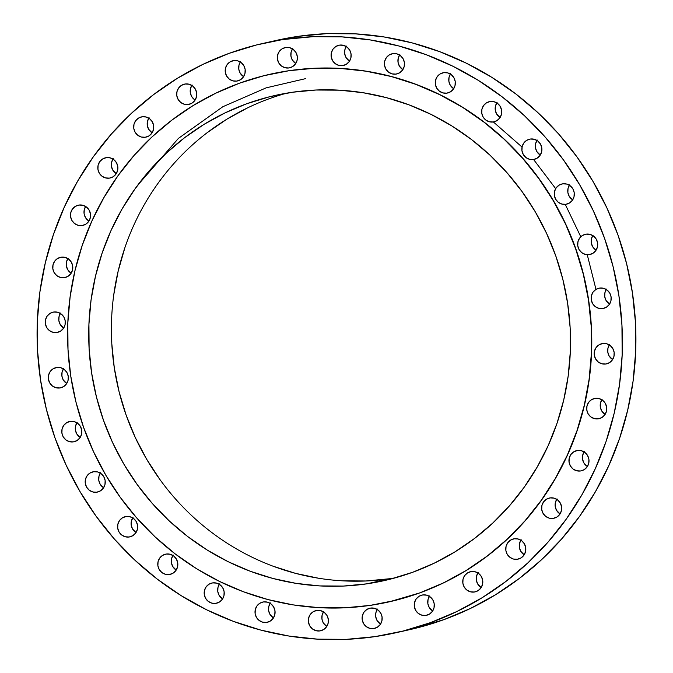 <?xml version="1.0" encoding="UTF-8"?>
<svg xmlns="http://www.w3.org/2000/svg" width="673" height="673" viewBox="0 0 673 673"><rect width="100%" height="100%" fill="white"/><g stroke="black" fill="none" stroke-linecap="round" stroke-linejoin="round"><path stroke-width="1.01" d="M601.839 399.779A10.356 10.019 -102.7 0 0 605.12 414.4L601.662 410.833L600.308 407.022L600.476 402.992L602.125 399.358M595.176 398.366L591.5 399.695L588.623 402.387L586.974 406.029L586.814 410.059L588.16 413.861L590.81 416.873L594.368 418.623L598.28 418.85A10.356 10.019 77.3 0 1 586.873 410.429A10.356 10.019 77.3 0 1 595.176 398.366L595.176 398.366A10.356 10.019 77.3 0 1 606.583 406.778A10.356 10.019 77.3 0 1 598.28 418.85L601.956 417.512L604.834 414.82L606.482 411.186L606.642 407.157L605.296 403.346L602.646 400.334L599.096 398.584L595.176 398.366M599.71 418.522L598.28 418.85L599.71 418.522M584.08 451.903A10.356 10.019 -102.7 0 0 587.369 466.532M580.521 470.974A10.356 10.019 77.3 0 1 569.122 462.561A10.356 10.019 77.3 0 1 577.426 450.489L573.749 451.827L570.872 454.519L569.223 458.153L569.055 462.183L570.41 465.994L573.06 469.005L576.61 470.747L580.521 470.974L584.206 469.645L587.083 466.953L588.732 463.31L588.892 459.28L587.546 455.478L584.896 452.466L581.337 450.717L577.426 450.489A10.356 10.019 77.3 0 1 588.833 458.91A10.356 10.019 77.3 0 1 580.521 470.974L581.96 470.654L580.521 470.974M556.756 499.316A10.356 10.019 -102.7 0 0 560.037 513.945L556.579 510.37L555.225 506.567L555.393 502.538L557.042 498.895M550.093 497.902L546.417 499.24L543.54 501.932L541.891 505.566L541.731 509.596L543.077 513.406L545.727 516.41L549.286 518.16L553.198 518.387A10.356 10.019 77.3 0 1 541.79 509.974A10.356 10.019 77.3 0 1 550.093 497.902L550.093 497.902A10.356 10.019 77.3 0 1 561.501 506.323A10.356 10.019 77.3 0 1 553.198 518.387L556.874 517.049L559.751 514.365L561.4 510.723L561.56 506.693L560.214 502.891L557.564 499.879L554.014 498.129L550.093 497.902M554.628 518.067L553.198 518.387L554.628 518.067M520.894 540.192A10.356 10.019 -102.7 0 0 524.183 554.813L520.717 551.246L519.371 547.435L519.531 543.405L521.18 539.771M514.239 538.779L510.563 540.116L507.678 542.808L506.037 546.442L505.869 550.472L507.215 554.283L509.873 557.286L513.423 559.036L517.335 559.263A10.356 10.019 77.3 0 1 505.936 550.842A10.356 10.019 77.3 0 1 514.239 538.779L514.239 538.779A10.356 10.019 77.3 0 1 525.638 547.199A10.356 10.019 77.3 0 1 517.335 559.263L521.011 557.925L523.897 555.233L525.546 551.599L525.706 547.57L524.36 543.759L521.71 540.755L518.151 539.006L514.239 538.779M518.765 558.943L517.335 559.263L518.765 558.943M477.889 572.959A10.356 10.019 -102.7 0 0 481.178 587.579L477.712 584.013L476.366 580.202L476.526 576.172L478.175 572.538M471.235 571.545L467.558 572.883L464.673 575.566L463.024 579.209L462.864 583.239L464.21 587.049L466.86 590.053L470.419 591.803L474.33 592.03A10.356 10.019 77.3 0 1 462.931 583.609A10.356 10.019 77.3 0 1 471.235 571.545L471.235 571.545A10.356 10.019 77.3 0 1 482.634 579.958A10.356 10.019 77.3 0 1 474.33 592.03L478.007 590.692L480.892 588L482.533 584.366L482.701 580.336L481.355 576.525L478.696 573.522L475.146 571.772L471.235 571.545M475.761 591.71L474.33 592.03L475.761 591.71M429.382 596.354A10.356 10.019 -102.7 0 0 432.672 610.983L429.206 607.408L427.86 603.605L428.02 599.576L429.668 595.933M422.728 594.94L419.052 596.278L416.166 598.97L414.526 602.604L414.358 606.634L415.712 610.445L418.362 613.448L421.912 615.198L425.824 615.425A10.356 10.019 77.3 0 1 414.425 607.012A10.356 10.019 77.3 0 1 422.728 594.94L422.728 594.94A10.356 10.019 77.3 0 1 434.127 603.361A10.356 10.019 77.3 0 1 425.824 615.425L429.5 614.087L432.386 611.404L434.035 607.761L434.194 603.731L432.848 599.929L430.198 596.917L426.64 595.168L422.728 594.94M427.262 615.105L425.824 615.425L427.262 615.105M377.25 609.486A10.356 10.019 -102.7 0 0 380.531 624.115L377.073 620.54L375.727 616.729L375.887 612.699L377.536 609.065M373.692 628.557A10.356 10.019 77.3 0 1 362.284 620.136A10.356 10.019 77.3 0 1 370.596 608.072L366.911 609.41L364.034 612.102L362.385 615.736L362.225 619.766L363.571 623.577L366.221 626.58L369.78 628.33L373.692 628.557L377.368 627.219L380.245 624.536L381.894 620.893L382.062 616.863L380.708 613.053L378.058 610.049L374.508 608.299L370.596 608.072A10.356 10.019 77.3 0 1 381.995 616.493A10.356 10.019 77.3 0 1 373.692 628.557L375.122 628.237L373.692 628.557M323.486 611.841A10.356 10.019 -102.7 0 0 326.767 626.47L323.309 622.904L321.955 619.093L322.123 615.063L323.772 611.429M316.823 610.436L313.147 611.765L310.27 614.457L308.621 618.092L308.461 622.121L309.807 625.932L312.457 628.944L316.016 630.694L319.927 630.912A10.356 10.019 77.3 0 1 308.52 622.5A10.356 10.019 77.3 0 1 316.823 610.436L316.823 610.436A10.356 10.019 77.3 0 1 328.231 618.849A10.356 10.019 77.3 0 1 319.927 630.912L323.604 629.583L326.481 626.891L328.13 623.257L328.289 619.227L326.943 615.416L324.293 612.405L320.743 610.655L316.823 610.436M321.358 630.593L319.927 630.912L321.358 630.593M270.151 603.345A10.356 10.019 -102.7 0 0 273.44 617.965L269.974 614.399L268.628 610.588L268.796 606.558L270.437 602.924M263.496 601.931L259.82 603.26L256.943 605.952L255.294 609.595L255.134 613.625L256.48 617.427L259.13 620.439L262.68 622.189L266.601 622.416A10.356 10.019 77.3 0 1 255.193 613.995A10.356 10.019 77.3 0 1 263.496 601.931L263.496 601.931A10.356 10.019 77.3 0 1 274.904 610.344A10.356 10.019 77.3 0 1 266.601 622.416L270.277 621.078L273.154 618.386L274.803 614.752L274.963 610.722L273.617 606.911L270.967 603.9L267.408 602.15L263.496 601.931M268.031 622.088L266.601 622.416L268.031 622.088M219.314 584.299A10.356 10.019 -102.7 0 0 222.595 598.928L219.137 595.361L217.791 591.55L217.951 587.521L219.6 583.886M212.66 582.894L208.983 584.223L206.098 586.915L204.449 590.549L204.289 594.579L205.635 598.39L208.285 601.401L211.844 603.151L215.755 603.37A10.356 10.019 77.3 0 1 204.348 594.957A10.356 10.019 77.3 0 1 212.66 582.894L212.66 582.894A10.356 10.019 77.3 0 1 224.059 591.306A10.356 10.019 77.3 0 1 215.755 603.37L219.432 602.041L222.317 599.349L223.958 595.714L224.126 591.685L222.771 587.874L220.121 584.862L216.571 583.112L212.66 582.894M217.186 603.05L215.755 603.37L217.186 603.05M172.911 555.461A10.356 10.019 -102.7 0 0 176.2 570.081L172.734 566.515L171.388 562.704L171.548 558.674L173.197 555.04M166.256 554.047L162.58 555.385L159.694 558.077L158.046 561.711L157.886 565.741L159.232 569.551L161.89 572.555L165.44 574.305L169.352 574.532A10.356 10.019 77.3 0 1 157.953 566.111A10.356 10.019 77.3 0 1 166.256 554.047L166.256 554.047A10.356 10.019 77.3 0 1 177.655 562.468A10.356 10.019 77.3 0 1 169.352 574.532L173.028 573.194L175.914 570.502L177.563 566.868L177.722 562.838L176.376 559.027L173.718 556.024L170.168 554.274L166.256 554.047M170.782 574.212L169.352 574.532L170.782 574.212M132.732 517.924A10.356 10.019 -102.7 0 0 136.022 532.545L132.556 528.978L131.21 525.167L131.37 521.138L133.018 517.503M129.174 536.995A10.356 10.019 77.3 0 1 117.775 528.574A10.356 10.019 77.3 0 1 126.078 516.511L122.402 517.84L119.516 520.532L117.868 524.174L117.708 528.204L119.054 532.006L121.712 535.018L125.262 536.768L129.174 536.995L132.85 535.658L135.736 532.966L137.385 529.331L137.544 525.302L136.198 521.491L133.54 518.479L129.99 516.729L126.078 516.511A10.356 10.019 77.3 0 1 137.477 524.923A10.356 10.019 77.3 0 1 129.174 536.995L130.604 536.667L129.174 536.995M100.319 473.127A10.356 10.019 -102.7 0 0 103.608 487.757L100.142 484.181L98.796 480.379L98.965 476.349L100.605 472.707M93.665 471.714L89.989 473.052L87.111 475.744L85.463 479.378L85.303 483.407L86.649 487.218L89.299 490.23L92.849 491.98L96.769 492.199A10.356 10.019 77.3 0 1 85.362 483.786A10.356 10.019 77.3 0 1 93.665 471.714L93.665 471.714A10.356 10.019 77.3 0 1 105.072 480.135A10.356 10.019 77.3 0 1 96.769 492.199L100.445 490.869L103.322 488.177L104.971 484.535L105.131 480.505L103.785 476.703L101.135 473.691L97.577 471.941L93.665 471.714M98.199 491.879L96.769 492.199L98.199 491.879M76.924 422.804A10.356 10.019 -102.7 0 0 80.213 437.433L76.747 433.866L75.401 430.055L75.561 426.026L77.21 422.383M70.27 421.391L66.593 422.728L63.708 425.42L62.067 429.054L61.899 433.084L63.245 436.895L65.904 439.906L69.454 441.656L73.365 441.875A10.356 10.019 77.3 0 1 61.966 433.462A10.356 10.019 77.3 0 1 70.27 421.391L70.27 421.391A10.356 10.019 77.3 0 1 81.669 429.811A10.356 10.019 77.3 0 1 73.365 441.875L77.042 440.546L79.927 437.854L81.576 434.22L81.736 430.182L80.39 426.379L77.74 423.367L74.181 421.618L70.27 421.391M74.796 441.555L73.365 441.875L74.796 441.555M63.439 368.888A10.356 10.019 -102.7 0 0 66.728 383.509L63.262 379.942L61.916 376.131L62.076 372.102L63.725 368.468M59.88 387.959A10.356 10.019 77.3 0 1 48.481 379.538A10.356 10.019 77.3 0 1 56.784 367.475L53.108 368.812L50.223 371.496L48.582 375.139L48.414 379.168L49.76 382.979L52.418 385.982L55.968 387.732L59.88 387.959L63.556 386.622L66.442 383.93L68.091 380.295L68.251 376.266L66.905 372.455L64.246 369.452L60.696 367.702L56.784 367.475A10.356 10.019 77.3 0 1 68.183 375.887A10.356 10.019 77.3 0 1 59.88 387.959L61.31 387.64L59.88 387.959M60.385 313.441A10.356 10.019 -102.7 0 0 63.674 328.062L60.208 324.495L58.862 320.685L59.022 316.655L60.671 313.021M53.731 312.028L50.054 313.366L47.169 316.049L45.52 319.692L45.36 323.721L46.706 327.532L49.365 330.536L52.915 332.285L56.826 332.512A10.356 10.019 77.3 0 1 45.428 324.092A10.356 10.019 77.3 0 1 53.731 312.028L53.731 312.028A10.356 10.019 77.3 0 1 65.13 320.441A10.356 10.019 77.3 0 1 56.826 332.512L60.503 331.175L63.388 328.483L65.037 324.849L65.197 320.819L63.851 317.008L61.193 314.005L57.642 312.255L53.731 312.028M58.257 332.193L56.826 332.512L58.257 332.193M67.88 258.6A10.356 10.019 -102.7 0 0 71.161 273.221L67.704 269.654L66.358 265.843L66.518 261.814L68.166 258.18M61.226 257.187L57.542 258.525L54.664 261.208L53.016 264.851L52.856 268.88L54.202 272.691L56.852 275.694L60.41 277.444L64.322 277.671A10.356 10.019 77.3 0 1 52.915 269.25A10.356 10.019 77.3 0 1 61.226 257.187L61.226 257.187A10.356 10.019 77.3 0 1 72.625 265.599A10.356 10.019 77.3 0 1 64.322 277.671L67.998 276.334L70.875 273.642L72.524 270.008L72.692 265.978L71.338 262.167L68.688 259.164L65.138 257.414L61.226 257.187M65.752 277.352L64.322 277.671L65.752 277.352M85.631 206.468A10.356 10.019 -102.7 0 0 88.92 221.097L85.454 217.522L84.108 213.72L84.268 209.69L85.917 206.047M82.072 225.539A10.356 10.019 77.3 0 1 70.673 217.127A10.356 10.019 77.3 0 1 78.977 205.055L75.3 206.392L72.415 209.084L70.766 212.718L70.606 216.748L71.952 220.559L74.61 223.571L78.161 225.32L82.072 225.539L85.749 224.21L88.634 221.518L90.283 217.875L90.443 213.846L89.097 210.043L86.438 207.032L82.888 205.282L78.977 205.055A10.356 10.019 77.3 0 1 90.375 213.476A10.356 10.019 77.3 0 1 82.072 225.539L83.502 225.219L82.072 225.539M112.963 159.055A10.356 10.019 -102.7 0 0 116.244 173.684L112.786 170.109L111.44 166.307L111.6 162.277L113.249 158.635M106.309 157.642L102.624 158.979L99.747 161.671L98.098 165.306L97.938 169.335L99.284 173.146L101.934 176.158L105.493 177.908L109.405 178.126A10.356 10.019 77.3 0 1 97.997 169.714A10.356 10.019 77.3 0 1 106.309 157.642L106.309 157.642A10.356 10.019 77.3 0 1 117.708 166.063A10.356 10.019 77.3 0 1 109.405 178.126L113.081 176.797L115.958 174.105L117.607 170.462L117.775 166.433L116.421 162.63L113.771 159.619L110.221 157.869L106.309 157.642M110.835 177.807L109.405 178.126L110.835 177.807M148.817 118.187A10.356 10.019 -102.7 0 0 152.106 132.808L148.64 129.241L147.294 125.43L147.454 121.401L149.103 117.767M142.163 116.774L138.487 118.103L135.601 120.795L133.961 124.429L133.792 128.459L135.138 132.27L137.797 135.281L141.347 137.031L145.259 137.25A10.356 10.019 77.3 0 1 133.86 128.837A10.356 10.019 77.3 0 1 142.163 116.774L142.163 116.774A10.356 10.019 77.3 0 1 153.562 125.186A10.356 10.019 77.3 0 1 145.259 137.25L148.935 135.921L151.82 133.229L153.469 129.595L153.629 125.565L152.283 121.754L149.633 118.742L146.075 116.993L142.163 116.774M146.697 136.93L145.259 137.25L146.697 136.93M191.822 85.421A10.356 10.019 -102.7 0 0 195.111 100.041M188.272 104.492A10.356 10.019 77.3 0 1 176.864 96.071A10.356 10.019 77.3 0 1 185.168 84.007L181.491 85.336L178.614 88.028L176.965 91.671L176.806 95.701L178.152 99.503L180.801 102.515L184.352 104.265L188.272 104.492L191.948 103.154L194.825 100.462L196.474 96.828L196.634 92.798L195.288 88.987L192.638 85.976L189.079 84.226L185.168 84.007A10.356 10.019 77.3 0 1 196.575 92.42A10.356 10.019 77.3 0 1 188.272 104.492L189.702 104.164L188.272 104.492M240.328 62.017A10.356 10.019 -102.7 0 0 243.618 76.646L240.152 73.071L238.806 69.269L238.965 65.239L240.614 61.596M233.674 60.604L229.998 61.941L227.112 64.633L225.472 68.267L225.304 72.297L226.65 76.108L229.308 79.12L232.858 80.869L236.77 81.088A10.356 10.019 77.3 0 1 225.371 72.676A10.356 10.019 77.3 0 1 233.674 60.604L233.674 60.604A10.356 10.019 77.3 0 1 245.073 69.025A10.356 10.019 77.3 0 1 236.77 81.088L240.446 79.759L243.332 77.067L244.98 73.424L245.14 69.395L243.794 65.592L241.136 62.581L237.586 60.831L233.674 60.604M238.2 80.768L236.77 81.088L238.2 80.768M292.469 48.885A10.356 10.019 -102.7 0 0 295.75 63.514L292.292 59.947L290.938 56.137L291.106 52.107L292.755 48.464M285.806 47.48L282.13 48.809L279.253 51.501L277.604 55.136L277.444 59.165L278.79 62.976L281.44 65.988L284.999 67.737L288.91 67.956A10.356 10.019 77.3 0 1 277.503 59.544A10.356 10.019 77.3 0 1 285.806 47.48L285.806 47.48A10.356 10.019 77.3 0 1 297.214 55.893A10.356 10.019 77.3 0 1 288.91 67.956L292.587 66.627L295.464 63.935L297.113 60.301L297.273 56.271L295.927 52.46L293.277 49.449L289.726 47.699L285.806 47.48M290.341 67.637L288.91 67.956L290.341 67.637M346.233 46.53A10.356 10.019 -102.7 0 0 349.514 61.159L346.057 57.584L344.711 53.773L344.87 49.743L346.519 46.109M339.579 45.116L335.894 46.454L333.017 49.146L331.368 52.78L331.209 56.81L332.555 60.62L335.204 63.624L338.763 65.374L342.675 65.601A10.356 10.019 77.3 0 1 331.267 57.18A10.356 10.019 77.3 0 1 339.579 45.116L339.579 45.116A10.356 10.019 77.3 0 1 350.978 53.537A10.356 10.019 77.3 0 1 342.675 65.601L346.351 64.263L349.228 61.571L350.877 57.937L351.045 53.907L349.691 50.096L347.041 47.093L343.491 45.343L339.579 45.116M344.105 65.281L342.675 65.601L344.105 65.281M399.56 55.035A10.356 10.019 -102.7 0 0 402.849 69.656L399.383 66.089L398.037 62.278L398.197 58.248L399.846 54.614M396.002 74.106A10.356 10.019 77.3 0 1 384.603 65.685A10.356 10.019 77.3 0 1 392.906 53.621L389.23 54.959L386.344 57.642L384.695 61.285L384.535 65.315L385.881 69.126L388.531 72.129L392.09 73.879L396.002 74.106L399.678 72.768L402.563 70.076L404.204 66.442L404.372 62.412L403.026 58.601L400.368 55.598L396.818 53.848L392.906 53.621A10.356 10.019 77.3 0 1 404.305 62.034A10.356 10.019 77.3 0 1 396.002 74.106L397.432 73.786L396.002 74.106M450.405 74.072A10.356 10.019 -102.7 0 0 453.686 88.701L450.229 85.126L448.874 81.315L449.042 77.286L450.683 73.651M443.743 72.659L440.066 73.996L437.189 76.688L435.54 80.323L435.381 84.352L436.727 88.163L439.376 91.166L442.927 92.916L446.847 93.143A10.356 10.019 77.3 0 1 435.439 84.722A10.356 10.019 77.3 0 1 443.743 72.659L443.743 72.659A10.356 10.019 77.3 0 1 455.15 81.08A10.356 10.019 77.3 0 1 446.847 93.143L450.523 91.806L453.4 89.114L455.049 85.479L455.209 81.45L453.863 77.639L451.213 74.636L447.654 72.886L443.743 72.659M448.277 92.824L446.847 93.143L448.277 92.824M496.8 102.919A10.356 10.019 -102.7 0 0 500.089 117.539L496.624 113.973L495.278 110.162L495.437 106.132L497.086 102.498M490.146 101.505L486.47 102.834L483.584 105.526L481.944 109.169L481.775 113.199L483.13 117.001L485.78 120.013L489.33 121.763L493.242 121.99A10.356 10.019 77.3 0 1 481.843 113.569A10.356 10.019 77.3 0 1 490.146 101.505L490.146 101.505A10.356 10.019 77.3 0 1 501.553 109.918A10.356 10.019 77.3 0 1 493.242 121.99L496.918 120.652L499.803 117.96L501.452 114.326L501.612 110.296L500.266 106.485L497.616 103.474L494.058 101.724L490.146 101.505M494.68 121.662L493.242 121.99L494.68 121.662M536.978 140.455A10.356 10.019 -102.7 0 0 540.268 155.076L536.802 151.509L535.456 147.698L535.615 143.669L537.264 140.034M533.42 159.526A10.356 10.019 77.3 0 1 522.021 151.105A10.356 10.019 77.3 0 1 530.324 139.042L526.648 140.379L523.762 143.063L522.122 146.706L521.954 150.735L523.308 154.546L525.958 157.549L529.508 159.299L533.42 159.526L537.096 158.189L539.982 155.497L541.63 151.862L541.79 147.833L540.444 144.022L537.794 141.019L534.236 139.269L530.324 139.042A10.356 10.019 77.3 0 1 541.731 147.454A10.356 10.019 77.3 0 1 533.42 159.526L534.858 159.207L533.42 159.526M569.392 185.243A10.356 10.019 -102.7 0 0 572.681 199.873L569.215 196.297L567.869 192.495L568.029 188.465L569.678 184.823M562.737 183.83L559.061 185.168L556.176 187.86L554.527 191.494L554.367 195.523L555.713 199.334L558.363 202.337L561.921 204.087L565.833 204.314A10.356 10.019 77.3 0 1 554.434 195.902A10.356 10.019 77.3 0 1 562.737 183.83L562.737 183.83A10.356 10.019 77.3 0 1 574.136 192.251A10.356 10.019 77.3 0 1 565.833 204.314L569.509 202.977L572.395 200.293L574.035 196.651L574.204 192.621L572.858 188.819L570.199 185.807L566.649 184.057L562.737 183.83M567.263 203.995L565.833 204.314L567.263 203.995M592.787 235.567A10.356 10.019 -102.7 0 0 596.076 250.196L592.61 246.621L591.264 242.818L591.424 238.78L593.073 235.146M586.133 234.154L582.456 235.491L579.571 238.183L577.93 241.817L577.762 245.847L579.108 249.658L581.766 252.661L585.317 254.411L589.228 254.638A10.356 10.019 77.3 0 1 577.829 246.225A10.356 10.019 77.3 0 1 586.133 234.154L586.133 234.154A10.356 10.019 77.3 0 1 597.531 242.574A10.356 10.019 77.3 0 1 589.228 254.638L592.905 253.3L595.79 250.617L597.439 246.974L597.599 242.945L596.253 239.134L593.603 236.13L590.044 234.381L586.133 234.154M590.667 254.318L589.228 254.638L590.667 254.318M609.326 344.938A10.356 10.019 -102.7 0 0 612.615 359.559L609.149 355.992L607.803 352.181L607.963 348.151L609.612 344.517M602.672 343.524L598.995 344.854L596.118 347.546L594.469 351.188L594.301 355.218L595.655 359.02L598.305 362.032L601.855 363.782L605.767 364.009A10.356 10.019 77.3 0 1 594.368 355.588A10.356 10.019 77.3 0 1 602.672 343.524L602.672 343.524A10.356 10.019 77.3 0 1 614.079 351.937A10.356 10.019 77.3 0 1 605.767 364.009L609.452 362.671L612.329 359.979L613.978 356.345L614.138 352.316L612.792 348.505L610.142 345.493L606.583 343.743L602.672 343.524M607.206 363.681L605.767 364.009L607.206 363.681M606.272 289.491A10.356 10.019 -102.7 0 0 609.561 304.112L606.095 300.545L604.749 296.734L604.909 292.705L606.558 289.07M602.714 308.562A10.356 10.019 77.3 0 1 591.315 300.141A10.356 10.019 77.3 0 1 599.618 288.078L595.942 289.407L593.056 292.099L591.416 295.741L591.247 299.771L592.593 303.573L595.252 306.585L598.802 308.335L602.714 308.562L606.39 307.225L609.275 304.533L610.924 300.898L611.084 296.869L609.738 293.058L607.088 290.046L603.53 288.296L599.618 288.078A10.356 10.019 77.3 0 1 611.017 296.49A10.356 10.019 77.3 0 1 602.714 308.562L604.152 308.234L602.714 308.562M137.544 185.403L178.412 138.394L222.856 106.713L266.18 87.843L305.828 78.581M370.049 605.406L344.483 607.837L318.766 607.66L293.159 604.892L267.896 599.55L243.239 591.693L219.406 581.388L196.634 568.744L175.14 553.879L155.143 536.928L136.821 518.067L120.358 497.473L105.905 475.348L93.614 451.894L83.587 427.347L75.931 401.941L70.724 375.913L68.007 349.523L67.813 323.023L70.135 296.675L74.955 270.714L82.232 245.409L91.89 220.996L103.835 197.702L117.96 175.771L134.12 155.396L152.165 136.779L171.918 120.105L193.185 105.526L215.772 93.194L239.453 83.208L264.001 75.687L289.18 70.682A270.445 261.595 77.3 0 1 586.848 290.408A270.445 261.595 77.3 0 1 388.901 601.914A270.445 261.595 77.3 0 1 370.049 605.406A270.445 261.595 77.3 0 1 72.381 385.688A270.445 261.595 77.3 0 1 270.327 74.173A270.445 261.595 77.3 0 1 289.18 70.682L314.754 68.259L340.462 68.436L366.07 71.203L391.333 76.545L415.998 84.403L439.822 94.708L462.595 107.352L484.089 122.217L504.085 139.16L522.408 158.02L538.871 178.614L553.324 200.747L565.623 224.202L575.642 248.749L583.298 274.155L588.505 300.183L591.222 326.565L591.416 353.064L589.094 379.421L584.273 405.382L576.997 430.686L567.339 455.099L555.393 478.385L541.269 500.325L525.108 520.7L507.063 539.309L487.319 555.991L466.044 570.569L443.457 582.902L419.784 592.888L395.228 600.409L370.049 605.406M389.162 601.855A270.445 261.595 -102.7 0 0 586.974 290.315A270.445 261.595 -102.7 0 0 289.314 70.657L289.314 70.657A270.445 261.595 -102.7 0 0 270.605 74.114M286.513 93.194A248.64 240.497 -102.7 0 0 116.984 382.643A248.64 240.497 -102.7 0 0 389.465 578.755L366.785 583.844A248.64 240.497 77.3 0 1 93.126 381.843A248.64 240.497 77.3 0 1 275.106 95.457A248.64 240.497 77.3 0 1 292.444 92.243A248.64 240.497 77.3 0 1 566.102 294.252A248.64 240.497 77.3 0 1 384.123 580.639A248.64 240.497 77.3 0 1 366.785 583.844L389.465 578.755L365.961 580.984L342.321 580.824M374.911 636.641L374.911 636.641A302.076 292.183 77.3 0 1 42.433 391.223A302.076 292.183 77.3 0 1 263.53 43.291A302.076 292.183 77.3 0 1 284.586 39.387A302.076 292.183 77.3 0 1 617.065 284.805A302.076 292.183 77.3 0 1 395.968 632.746A302.076 292.183 77.3 0 1 374.911 636.641L346.351 639.35L317.631 639.157L289.028 636.061L260.821 630.096L233.27 621.322L206.653 609.814L181.222 595.689L157.213 579.083L134.878 560.155L114.41 539.09L96.02 516.09L79.885 491.374L66.147 465.178L54.95 437.761L46.403 409.377L40.59 380.312L37.553 350.835L37.335 321.24L39.926 291.804L45.318 262.815L53.445 234.549L64.229 207.276L77.572 181.264L93.345 156.767L111.398 134.011L131.546 113.215L153.612 94.59L177.369 78.312L202.59 64.524L229.039 53.377L256.463 44.973L298.089 36.359L284.586 39.387L313.147 36.687L341.867 36.88L370.47 39.976L398.685 45.941L426.228 54.715L452.845 66.223L478.284 80.348L502.285 96.946L524.629 115.874L545.088 136.939L563.478 159.947L579.621 184.663L593.35 210.859L604.547 238.276L613.095 266.651L618.916 295.725L621.945 325.194L622.172 354.797L619.572 384.233L614.188 413.222L606.062 441.488L595.269 468.761L581.926 494.764L566.153 519.27L548.108 542.026L527.952 562.813L505.894 581.447L482.137 597.725L456.908 611.505L430.459 622.651L403.034 631.055L374.911 636.641M395.968 632.746L409.47 629.709A302.076 292.183 -102.7 0 0 630.567 281.777A302.076 292.183 -102.7 0 0 298.089 36.359A302.076 292.183 -102.7 0 0 277.032 40.254L263.53 43.291M409.201 629.768L443.961 619.623L470.41 608.476L495.631 594.688L519.388 578.41L541.454 559.785L561.602 538.989L579.655 516.233L595.428 491.736L608.771 465.724L619.555 438.451L627.682 410.185L633.074 381.196L635.665 351.76L635.447 322.165L632.41 292.688L626.597 263.623L618.05 235.239L606.853 207.822L593.115 181.626L576.98 156.91L558.59 133.91L538.122 112.845L515.787 93.917L491.778 77.311L466.347 63.186L439.73 51.678L412.179 42.904L383.972 36.939L355.369 33.843L326.649 33.65L298.089 36.359L276.78 40.313M586.562 465.968L583.903 462.957L582.557 459.154L582.717 455.125L584.366 451.482M194.304 99.478L191.645 96.475L190.299 92.664L190.467 88.634L192.108 85M318.775 578.275L295.556 573.362L272.885 566.136M159.913 479.521L146.63 459.179L135.323 437.618L126.112 415.048L119.071 391.686L114.284 367.761L111.785 343.508L111.6 319.145M113.737 294.917L118.179 271.051L124.867 247.782M207.309 132.589L226.868 119.18L247.63 107.84M389.465 578.755A248.64 240.497 -102.7 0 0 395.396 577.804M292.444 92.243L269.293 96.845L246.722 103.76L224.95 112.938L204.188 124.278L184.629 137.679L166.475 153.015L149.886 170.126L135.029 188.852L122.049 209.025L111.062 230.435L102.187 252.88L95.499 276.149L91.057 300.007L88.929 324.235L89.105 348.597L91.604 372.859L96.39 396.784L103.432 420.145L112.643 442.716L123.95 464.277L137.233 484.619L152.367 503.555L169.209 520.894L187.599 536.474L207.36 550.135L228.29 561.762L250.205 571.234L272.876 578.46L296.095 583.365L319.641 585.914L343.28 586.074L366.785 583.844L389.936 579.251L412.507 572.336L434.278 563.158L455.041 551.818L474.6 538.417L492.754 523.081L509.343 505.97L524.2 487.235L537.18 467.07L548.167 445.661L557.042 423.216L563.738 399.947L568.172 376.089L570.309 351.853L570.124 327.49L567.625 303.237L562.838 279.312L555.797 255.95L546.585 233.38L535.287 211.818L521.996 191.477L506.862 172.54L490.02 155.202L471.63 139.622L451.869 125.952L430.939 114.334L409.033 104.862L386.352 97.635L363.134 92.723L339.587 90.182L315.948 90.022L292.444 92.243M388.96 601.906L419.918 592.854L443.6 582.877L466.179 570.536L487.454 555.957L507.198 539.283L525.243 520.666L541.403 500.291L555.528 478.36L567.474 455.066L577.131 430.653L584.408 405.348L589.228 379.395L591.55 353.039L591.357 326.54L588.639 300.15L583.432 274.13L575.777 248.716L565.757 224.168L553.458 200.714L539.006 178.589L522.542 157.995L504.22 139.134L484.224 122.192L462.73 107.318L439.965 94.674L416.133 84.377L391.467 76.512L366.205 71.178L340.597 68.402L314.888 68.234L289.314 70.657L270.403 74.156M595.975 289.39L587.26 254.722M580.782 236.778L565.253 204.382M555.671 188.642L533.588 159.501M522.038 147.059L493.376 121.964"/></g></svg>
